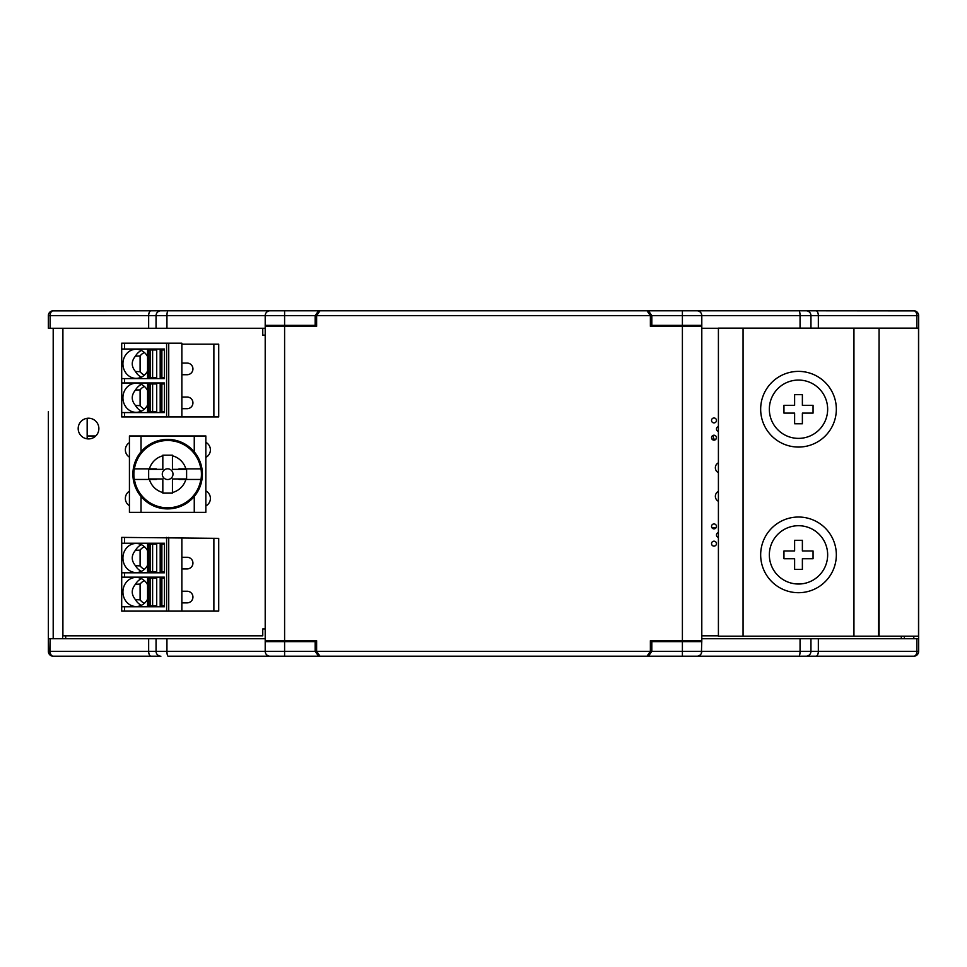<?xml version="1.0" encoding="UTF-8"?>
<svg xmlns="http://www.w3.org/2000/svg" width="967" height="967" viewBox="0 0 967 967"><rect width="100%" height="100%" fill="white"/><g stroke="black" fill="none" stroke-linecap="round" stroke-linejoin="round"><path stroke-width="1.45" d="M48.35 411.7L48.35 638.74L48.35 411.7M918.65 411.132L918.517 328.26M52.847 656.194L52.242 656.109M48.821 653.438L48.35 638.74L53.197 638.74L53.197 328.26L48.35 328.26L48.35 315.653A4.847 4.847 0 0 1 53.197 310.794A4.847 3.094 90 0 0 50.103 315.653L48.35 315.653L48.35 328.26M265.2 638.74L166.94 638.74L166.94 651.347A4.847 1.221 -90 0 0 168.161 656.206L341.605 656.206M625.395 656.206L806.103 656.206A4.847 4.847 0 0 0 810.95 651.347L701.8 651.347A4.847 4.847 0 0 1 696.953 656.206L646.983 656.206L650.38 651.347L650.38 640.674L682.4 640.674L682.4 326.326L650.38 326.326L650.38 315.653L646.983 310.794L696.953 310.794A4.847 4.847 0 0 1 701.8 315.653L701.8 326.326L682.4 326.326M806.103 656.206L815.943 656.206A4.847 2.393 -90 0 0 818.336 651.347L918.65 651.347A4.847 4.847 0 0 1 913.803 656.206L815.943 656.206L913.803 656.206A4.847 3.094 -90 0 0 916.897 651.347L916.897 638.74L810.95 638.74L810.95 651.347A4.847 4.847 0 0 1 806.103 656.206L798.839 656.206A4.847 1.221 -90 0 0 800.06 651.347L800.06 638.74L701.8 638.74M914.153 656.194L914.758 656.109M904.375 638.74L904.375 636.189M918.65 555.82L918.65 638.74L913.803 638.74L913.803 636.189M914.758 310.89L798.839 310.794L913.803 310.794A4.847 4.847 0 0 1 918.65 315.653L918.65 651.347M62.625 328.26L62.625 638.74M65.683 638.74L65.683 635.815M87.163 438.825L87.163 418.3M713.441 528.804L713.441 527.861M713.441 439.139L713.441 435.283M901.317 636.189L901.317 638.74M52.242 310.89L160.897 310.794A4.847 4.847 0 0 0 156.05 315.653A4.847 4.847 0 0 1 160.897 310.794L646.983 310.794M87.163 435.96L95.769 435.96M918.65 553.354L918.65 413.646M806.103 310.794A4.847 4.847 0 0 1 810.95 315.653A4.847 4.847 0 0 0 806.103 310.794M148.664 638.74L148.664 651.347L50.103 651.347L50.103 638.74L156.05 638.74L156.05 651.347A4.847 4.847 0 0 0 160.897 656.206L53.197 656.206A4.847 4.847 0 0 1 48.35 651.347L48.35 638.74M284.6 656.206L318.566 656.206L315.169 651.347L315.169 641.653L265.2 641.653L265.2 651.347A4.847 4.847 0 0 0 270.047 656.206L284.6 656.206L284.6 651.347L315.169 651.347M701.401 653.293L701.8 640.674L682.4 640.674M265.2 328.26L50.103 328.26L50.103 315.653L148.664 315.653A4.847 2.393 -90 0 1 151.057 310.794M265.599 313.707L265.2 315.653A4.847 4.847 0 0 1 270.047 310.794L318.566 310.794L315.169 315.653L315.169 325.347L316.62 325.347M318.566 656.206L320.017 656.206L316.62 651.347L650.38 651.347M689.193 656.206L669.78 656.206L689.193 656.206M166.94 638.74L156.05 638.74M815.943 310.794A4.847 2.393 90 0 1 818.336 315.653L810.95 315.653L810.95 328.139M810.95 315.653L800.06 315.653A4.847 1.221 -90 0 0 798.839 310.794L648.434 310.794L651.831 315.653L682.4 315.653L682.4 310.794M265.2 641.653L265.2 325.347L315.169 325.347M148.664 328.26L148.664 315.653L265.2 315.653L265.2 325.347M156.05 315.653L156.05 328.26M682.4 641.653L651.831 641.653L651.831 651.347L682.4 651.347L682.4 641.653L701.8 641.653M651.831 651.347L648.434 656.206M650.38 325.347L651.831 325.347L651.831 315.653M718.408 328.26L701.8 328.26M279.753 640.674L279.753 641.653M315.169 641.653L316.62 641.653M279.753 325.347L279.753 326.326M651.831 325.347L701.8 325.347M818.336 328.139L818.336 315.653L916.897 315.653A4.847 3.094 -90 0 0 913.803 310.794M701.401 313.707L701.8 315.653L800.06 315.653L800.06 328.139M650.38 641.653L651.831 641.653M151.057 656.206A4.847 2.393 90 0 1 148.664 651.347L265.2 651.347L265.599 653.281M307.893 310.794L333.119 310.794M810.95 638.74L800.06 638.74M320.017 310.794L316.62 315.653L316.62 326.326L284.6 326.326L284.6 640.674L316.62 640.674L316.62 651.347M284.6 640.674L265.2 640.674L265.2 326.326L284.6 326.326M320.017 656.206L646.983 656.206M689.193 310.794L669.78 310.794M701.8 326.326L701.8 640.674M689.193 640.674L689.193 641.653M689.193 325.347L689.193 326.326M129.433 512.353L129.433 435.96L205.838 435.96L205.838 512.353L129.433 512.353M129.433 457.137L129.433 442.632A8.498 8.498 0 0 0 129.433 457.137M129.433 505.681L129.433 491.176A8.498 8.498 0 0 0 129.433 505.681M205.838 491.031L205.838 505.826M205.838 442.487L205.838 457.27M172.996 474.156A5.355 5.355 0 0 0 164.958 469.515A5.355 5.355 0 0 0 164.958 478.798A5.355 5.355 0 0 0 172.996 474.156M201.003 479.451L185.857 479.451L201.003 479.451A33.785 33.785 0 0 0 201.003 468.862L185.857 468.862L201.003 468.862M202.381 474.156A34.752 34.752 0 0 1 150.26 504.242A34.752 34.752 0 0 1 150.26 444.058A34.752 34.752 0 0 1 202.381 474.156M200.858 479.451A33.64 33.64 0 0 1 134.413 479.451L149.414 479.451L134.413 479.451M134.28 468.862L149.414 468.862L134.28 468.862A33.785 33.785 0 0 0 134.28 479.451M134.413 468.862A33.64 33.64 0 0 1 200.858 468.862M162.831 455.795L162.831 469.346L156.098 469.346A12.498 12.498 0 0 1 156.316 468.862L149.414 468.862A18.977 18.977 0 0 1 162.831 455.795L162.831 455.179L162.831 455.795M179.173 469.346L172.44 469.346L172.44 455.795A18.977 18.977 0 0 1 185.857 468.862L178.955 468.862A12.498 12.498 0 0 1 179.173 469.346L186.607 469.346L186.607 478.955L179.173 478.955A12.498 12.498 0 0 1 178.955 479.451L185.857 479.451A18.977 18.977 0 0 1 172.44 492.517L172.44 478.955L179.173 478.955M156.098 478.955L162.831 478.955L162.831 492.517A18.977 18.977 0 0 1 149.414 479.451L156.316 479.451A12.498 12.498 0 0 1 156.098 478.955L148.664 478.955L148.664 469.346L156.098 469.346M172.44 455.795L172.44 455.179L162.831 455.179L172.44 455.179L172.44 455.795M162.831 492.517L162.831 493.134L172.44 493.134L172.44 492.517L172.44 493.134L162.831 493.134L162.831 492.517M712.002 527.861L715.979 527.861M715.979 439.139L712.002 439.139M262.758 328.26L262.758 335.162L265.2 335.162M718.408 635.815L701.8 635.815M265.2 628.925L262.758 628.925L262.758 635.815L62.903 635.815L62.903 328.26M205.838 442.354A8.498 8.498 0 0 1 205.838 457.415M205.838 490.898A8.498 8.498 0 0 1 205.838 505.959M78.182 428.562A10.347 10.347 0 0 1 93.702 419.605A10.347 10.347 0 0 1 93.702 437.531A10.347 10.347 0 0 1 78.182 428.562M718.408 431.463A2.466 2.466 0 0 1 718.408 426.64M711.531 437.676A2.466 2.466 0 0 1 715.229 435.549A2.466 2.466 0 0 1 715.229 439.816A2.466 2.466 0 0 1 711.531 437.676M711.531 526.399A2.466 2.466 0 0 1 715.229 524.271A2.466 2.466 0 0 1 715.229 528.538A2.466 2.466 0 0 1 711.531 526.399M718.408 537.434A2.466 2.466 0 0 1 718.408 532.612M711.531 543.647A2.466 2.466 0 0 1 715.229 541.52A2.466 2.466 0 0 1 715.229 545.787A2.466 2.466 0 0 1 711.531 543.647M711.531 420.427A2.466 2.466 0 0 1 715.229 418.3A2.466 2.466 0 0 1 715.229 422.567A2.466 2.466 0 0 1 711.531 420.427M718.408 472.706A5.548 5.548 0 0 1 718.408 462.794M718.408 501.293A5.548 5.548 0 0 1 718.408 491.381M743.055 636.189L743.055 328.139L718.408 328.139L718.408 636.189L918.517 636.189L918.517 328.139L879.088 328.139L879.088 636.189M878.592 636.189L879.088 328.139M853.946 636.189L853.946 328.139L878.592 328.139M743.055 328.139L853.946 328.139M760.666 554.865A37.834 37.834 0 0 0 817.417 587.634A37.834 37.834 0 0 0 817.417 522.095A37.834 37.834 0 0 0 760.666 554.865M760.666 409.222A37.834 37.834 0 0 0 817.417 441.992A37.834 37.834 0 0 0 817.417 376.453A37.834 37.834 0 0 0 760.666 409.222M769.345 554.865A29.155 29.155 0 0 1 798.5 525.71A29.155 29.155 0 0 1 827.655 554.865A29.155 29.155 0 0 1 798.5 584.02A29.155 29.155 0 0 1 769.345 554.865M794.62 540.311L802.38 540.311L802.38 550.985L813.054 550.985L813.054 558.745L802.38 558.745L802.38 569.418L794.62 569.418L794.62 558.745L783.947 558.745L783.947 550.985L794.62 550.985L794.62 540.311M769.345 409.222A29.155 29.155 0 0 0 798.5 438.377A29.155 29.155 0 0 0 827.655 409.222A29.155 29.155 0 0 0 798.5 380.067A29.155 29.155 0 0 0 769.345 409.222M794.62 394.669L802.38 394.669L802.38 405.342L813.054 405.342L813.054 413.102L802.38 413.102L802.38 423.776L794.62 423.776L794.62 413.102L783.947 413.102L783.947 405.342L794.62 405.342L794.62 394.669M144.434 352.52A12.124 10.988 -90 0 0 140.094 355.929L135.477 356.098C131.174 361.235 131.174 366.384 135.477 371.521A14.553 13.187 -90 0 0 141.387 377.154M135.477 371.521L140.094 371.691L140.094 355.929M140.094 371.691A12.124 10.988 -90 0 0 144.434 375.099M213.876 344.167L213.876 416.934L218.723 416.934L218.723 344.167L181.856 344.167L181.856 343.188L121.697 343.188L121.697 349.014L164.45 349.014L164.45 378.605L121.697 378.605L121.697 382.968L124.501 382.968L124.501 378.605M148.7 377.638L156.714 377.638L156.714 349.981L147.576 349.981L147.576 377.638L148.7 377.638L148.7 349.981M166.602 343.188L166.602 416.934L121.697 416.934L121.697 412.571L164.45 412.571L164.45 382.968L124.501 382.968M121.697 382.968L121.697 412.571M121.697 349.014L121.697 378.605M181.856 344.167L181.856 416.934L166.602 416.934M168.729 343.188L168.729 416.934M181.856 374.725L187.127 374.725A5.826 5.826 0 0 0 192.941 368.91A5.826 5.826 0 0 0 187.127 363.084L181.856 363.084M141.387 350.477A14.553 13.187 -90 0 0 135.477 356.098M147.576 356.605A14.553 13.187 -90 0 0 147.298 356.098A14.553 13.187 -90 0 0 136.117 349.256A14.553 13.187 -90 0 0 123.075 365.997A14.553 13.187 -90 0 0 136.117 378.363A14.553 13.187 -90 0 0 147.576 371.014M160.268 377.638L164.45 377.638M160.268 349.981L164.45 349.981M181.856 408.69L187.127 408.69A5.826 5.826 0 0 0 192.941 402.864A5.826 5.826 0 0 0 187.127 397.038L181.856 397.038M213.876 416.934L181.856 416.934M147.576 390.559A14.553 13.187 -90 0 0 147.298 390.052A14.553 13.187 -90 0 0 136.117 383.21A14.553 13.187 -90 0 0 123.075 399.951A14.553 13.187 -90 0 0 136.117 412.329A14.553 13.187 -90 0 0 147.576 404.98M141.387 384.431A14.553 13.187 -90 0 0 135.477 390.052C131.174 395.201 131.174 400.338 135.477 405.487A14.553 13.187 -90 0 0 141.387 411.108M144.434 386.474A12.124 10.988 -90 0 0 140.094 389.882L135.477 390.052M135.477 405.487L140.094 405.657L140.094 389.882M140.094 405.657A12.124 10.988 -90 0 0 144.434 409.065M148.7 383.947L147.576 383.947L147.576 411.591L156.714 411.591L156.714 383.947L148.7 383.947L148.7 411.591M160.268 383.947L164.45 383.947M160.268 411.591L161.296 411.591L161.296 383.947M161.296 411.591L164.45 411.591M144.434 546.718A12.124 10.988 -90 0 0 140.094 550.126L135.477 550.296C131.174 555.433 131.174 560.582 135.477 565.719A14.553 13.187 -90 0 0 141.387 571.34M135.477 565.719L140.094 565.888L140.094 550.126M140.094 565.888A12.124 10.988 -90 0 0 144.434 569.297M213.876 538.353L213.876 611.12L218.723 611.12L218.723 538.353L121.697 537.386L121.697 543.212L164.45 543.212L164.45 572.802L121.697 572.802L121.697 577.166L124.501 577.166L124.501 572.802M148.7 571.835L156.714 571.835L156.714 544.179L147.576 544.179L147.576 571.835L148.7 571.835L148.7 544.179M166.602 537.386L166.602 611.12L121.697 611.12L121.697 606.756L164.45 606.756L164.45 577.166L124.501 577.166M121.697 577.166L121.697 606.756M121.697 543.212L121.697 572.802M181.856 538.353L181.856 611.12L166.602 611.12M168.729 537.386L168.729 611.12M181.856 568.922L187.127 568.922A5.826 5.826 0 0 0 192.941 563.096A5.826 5.826 0 0 0 187.127 557.282L181.856 557.282M141.387 544.663A14.553 13.187 -90 0 0 135.477 550.296M147.576 550.803A14.553 13.187 -90 0 0 147.298 550.296A14.553 13.187 -90 0 0 136.117 543.454A14.553 13.187 -90 0 0 123.075 560.183A14.553 13.187 -90 0 0 136.117 572.561A14.553 13.187 -90 0 0 147.576 565.212M160.268 571.835L164.45 571.835M160.268 544.179L164.45 544.179M181.856 602.876L187.127 602.876A5.826 5.826 0 0 0 192.941 597.062A5.826 5.826 0 0 0 187.127 591.236L181.856 591.236M213.876 611.12L181.856 611.12M147.576 584.757A14.553 13.187 -90 0 0 147.298 584.249A14.553 13.187 -90 0 0 136.117 577.408A14.553 13.187 -90 0 0 123.075 594.149A14.553 13.187 -90 0 0 136.117 606.514A14.553 13.187 -90 0 0 147.576 599.165M141.387 578.629A14.553 13.187 -90 0 0 135.477 584.249C131.174 589.387 131.174 594.536 135.477 599.673A14.553 13.187 -90 0 0 141.387 605.306M144.434 580.671A12.124 10.988 -90 0 0 140.094 584.08L135.477 584.249M135.477 599.673L140.094 599.842L140.094 584.08M140.094 599.842A12.124 10.988 -90 0 0 144.434 603.263M148.7 578.133L147.576 578.133L147.576 605.789L156.714 605.789L156.714 578.133L148.7 578.133L148.7 605.789M160.268 578.133L164.45 578.133M160.268 605.789L161.296 605.789L161.296 578.133M161.296 605.789L164.45 605.789M682.4 656.206L682.4 651.347L701.8 651.347M810.95 651.347L818.336 651.347L818.336 638.74M265.2 315.653L284.6 315.653L284.6 310.794M284.6 325.347L284.6 315.653L315.169 315.653M166.94 328.26L166.94 315.653A4.847 1.221 -90 0 1 168.161 310.794M265.2 651.347L284.6 651.347L284.6 641.653M53.197 656.206A4.847 3.094 90 0 1 50.103 651.347L48.35 651.347M682.4 325.347L682.4 315.653L701.8 315.653M916.897 328.139L916.897 315.653L918.65 315.653M316.62 315.653L650.38 315.653M194.258 512.353L194.258 496.494M194.258 451.819L194.258 435.96M141.025 512.353L141.025 496.494M141.025 451.819L141.025 435.96M150.163 377.638L150.163 349.981M124.501 349.014L124.501 343.188M152.617 377.638L152.617 349.981M124.501 416.934L124.501 412.571M161.888 377.638L161.888 349.981M161.296 377.638L161.296 349.981M152.617 411.591L152.617 383.947M150.163 411.591L150.163 383.947M161.888 411.591L161.888 383.947M150.163 571.835L150.163 544.179M124.501 543.212L124.501 537.386M152.617 571.835L152.617 544.179M124.501 611.12L124.501 606.756M161.888 571.835L161.888 544.179M161.296 571.835L161.296 544.179M152.617 605.789L152.617 578.133M150.163 605.789L150.163 578.133M161.888 605.789L161.888 578.133M669.78 640.674L669.78 641.653M669.78 325.347L669.78 326.326M160.184 377.638L160.184 349.981M160.184 411.591L160.184 383.947M160.184 571.835L160.184 544.179M160.184 605.789L160.184 578.133"/></g></svg>
